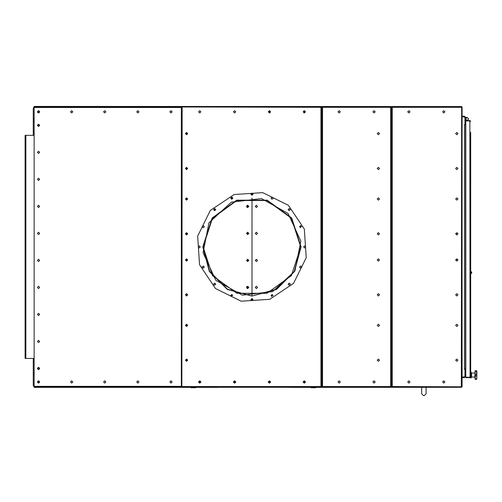 <?xml version="1.0" encoding="UTF-8"?>
<svg xmlns="http://www.w3.org/2000/svg" width="502" height="502" viewBox="0 0 502 502"><rect width="100%" height="100%" fill="white"/><g stroke="black" fill="none" stroke-linecap="round" stroke-linejoin="round"><path stroke-width="0.75" d="M33.289 358.447L33.289 385.467L34.161 386.973M34.161 106.832L33.289 108.344L33.289 135.358M462.116 116.709L465.009 117.06L465.009 124.289L464.413 124.904L465.53 124.904L465.53 117.305L464.413 116.188L462.116 116.188M465.53 370.024L465.53 368.907L464.413 368.907L465.53 370.024L465.53 376.506L464.413 377.623L462.116 377.623M476.599 379.317L475.413 379.361L475.061 378.696L475.243 379.305M476.9 371.762L476.837 371.323L476.9 371.762L476.837 371.323L475.061 371.323L475.061 370.997L475.413 370.652L475.061 371.085L475.061 375.822L475.061 374.191L475.413 375.007L475.061 378.696L476.793 379.004L476.837 374.072L476.448 375.007L476.837 375.942L475.061 375.822M470.845 271.563L470.845 273.659M471.127 273.527L471.698 273.195L471.698 272.028L471.127 271.695M476.793 371.009L476.448 370.652L476.837 371.323L475.061 371.085M475.061 372.465L474.748 377.203L471.579 376.927L471.579 373.093L474.748 372.923M470.669 132.315L470.669 377.968L471.196 377.968L471.196 372.045L470.669 372.045L470.669 360.618M181.366 386.333L34.161 386.333L34.161 387.381L190.44 387.381M461.175 387.274L316.411 387.381M461.175 106.531L34.161 106.424L34.161 107.472L181.366 107.472M25.451 135.358L25.451 137.102L25.1 137.102L25.1 135.358L34.161 135.358M25.451 137.102L25.451 358.447L34.161 358.447M190.559 387.331L191.149 387.732L190.791 387.494L191.99 387.274L193.496 387.739L196.163 387.494L195.422 387.732M314.861 387.274L316.059 387.494L315.683 387.739L316.291 387.331M311.416 387.739L310.688 387.494L311.767 387.274M321.393 107.296L321.744 107.296L321.744 108.168L321.393 108.168L321.393 107.296L181.366 107.001L182.138 107.296L181.837 387.274L182.138 386.509L321.393 386.509L321.393 385.636L321.744 385.636L321.744 386.509L321.393 386.509M181.837 106.531L182.138 107.296L181.837 106.531L320.973 106.531L320.973 387.274L181.837 387.274M322.089 386.509L321.744 386.509L321.744 108.168L321.744 385.636L322.089 385.636L322.089 386.509L391.108 386.509L391.108 385.636L391.46 385.636L391.46 386.509L391.108 386.509M391.108 107.296L391.46 107.296L391.46 108.168L391.108 108.168L391.108 107.296L322.089 107.296L322.089 108.168L321.744 108.168L321.744 107.296L322.089 107.296M322.51 107.296L322.51 106.531L390.688 106.531L390.688 387.274L322.51 387.274L322.51 107.296M391.805 386.509L391.46 386.509L391.46 385.636L391.805 385.636L391.805 386.509L462.116 386.804L461.351 386.509L461.645 106.531L461.351 107.296L391.805 107.296L391.805 108.168L391.46 108.168L391.46 385.636L391.46 107.296L391.805 107.296M461.645 387.274L461.351 386.509L461.645 387.274L392.225 387.274L392.225 106.531L461.645 106.531M470.669 190.685L470.669 302.248M476.793 379.079L475.413 379.361L476.793 379.079L476.448 379.361L476.793 379.079L476.599 370.696M474.748 377.203L475.061 377.548L474.748 377.203M241.142 301.175L269.725 299.305L293.544 283.392L306.214 257.702L304.337 229.119L288.424 205.299L262.734 192.63L234.152 194.506L210.332 210.42L197.662 236.109L199.539 264.692L215.452 288.506L241.142 301.175M300.742 246.902L291.417 218.219L267.02 200.493L236.856 200.493L212.459 218.219L203.134 246.902L212.459 275.592L236.856 293.319L267.02 293.319L291.417 275.592L300.742 246.902M300.823 246.902L291.493 218.169L267.045 200.411L236.831 200.411L212.384 218.169L203.053 246.902L209.591 271.337L227.469 289.227L251.897 296.054L227.337 289.453L209.365 271.469L202.789 246.902L212.177 218.012L236.749 200.16L267.127 200.16L291.7 218.012L301.087 246.902L294.511 271.469L276.539 289.453L251.979 296.054L276.407 289.227L294.285 271.337L300.823 246.902M261.542 198.616L231.322 202.193L208.976 222.844L203.04 252.694L215.785 280.329L242.334 295.195L272.555 291.618L294.9 270.961L300.836 241.117L288.092 213.482L261.542 198.616M38.039 382.957L39.495 382.461L39.005 381.005L37.543 381.495L38.039 382.957M38.905 381.2L37.738 381.589L38.133 382.762L39.3 382.367L38.905 381.2M39.005 112.806L39.495 111.344L38.039 110.854L37.543 112.31L39.005 112.806M38.133 111.049L37.738 112.216L38.905 112.611L39.3 111.444L38.133 111.049M38.729 124.27L37.449 125.123L38.309 126.404L39.589 125.55L38.729 124.27M38.353 126.19L39.376 125.506L38.692 124.483L37.663 125.167L38.353 126.19M38.052 369.453L39.501 368.939L38.987 367.489L37.537 368.004L38.052 369.453M38.892 367.684L37.732 368.098L38.146 369.259L39.307 368.844L38.892 367.684M465.53 118.974L467.098 117.405L468.667 118.974L467.098 117.405L465.53 118.974L467.098 120.543L468.667 118.974L467.098 120.543M38.522 313.311L37.386 314.44L38.522 315.576L39.652 314.44L38.522 313.311M38.522 286.291L37.386 287.426L38.522 288.562L39.652 287.426L38.522 286.291M38.522 259.277L37.386 260.412L38.522 261.542L39.652 260.412L38.522 259.277M38.522 232.263L37.386 233.399L38.522 234.528L39.652 233.399L38.522 232.263M38.522 205.249L37.386 206.385L38.522 207.514L39.652 206.385L38.522 205.249M38.522 178.235L37.386 179.365L38.522 180.5L39.652 179.365L38.522 178.235M187.71 294.831L186.581 293.701L185.445 294.831L186.581 295.967L187.71 294.831M187.71 259.973L186.581 258.844L185.445 259.973L186.581 261.109L187.71 259.973L186.669 259.277L185.558 260.193L187.71 259.973M187.71 325.334L186.581 324.204L185.445 325.334L186.581 326.469L187.71 325.334M187.71 360.191L186.581 359.062L185.445 360.191L186.581 361.327L187.71 360.191M187.71 198.974L186.581 197.844L185.445 198.974L186.581 200.11L187.71 198.974M187.71 233.832L186.581 232.702L185.445 233.832L186.581 234.967L187.71 233.832L185.558 233.612L186.669 234.528L187.71 233.832M273.157 198.196L272.115 197.148L271.067 198.196L271.908 199.219L273.138 198.397L272.316 197.167L271.086 197.989L271.908 199.219M290.263 209.623L289.221 208.581L288.173 209.623L289.014 210.652L290.244 209.83L289.422 208.6L288.192 209.422L289.014 210.652L290.244 209.83L289.422 208.6M301.696 226.728L300.648 225.68L299.6 226.728M290.263 284.182L289.221 283.141L288.173 284.182L289.014 285.211L290.244 284.389L289.422 283.159L288.192 283.981L289.014 285.211L290.244 284.389L289.422 283.159M273.157 295.615L272.115 294.567L271.067 295.615L271.908 296.638L272.316 294.586L271.086 295.408L271.908 296.638M215.703 284.182L214.655 283.141L213.614 284.182L214.454 285.211L215.684 284.389L214.862 283.159L213.632 283.981L214.454 285.211M215.703 209.623L214.655 208.581L213.614 209.623L214.454 210.652L215.684 209.83L214.862 208.6L214.454 210.652M200.869 381.978L199.74 380.849L198.604 381.978L199.74 383.114L200.869 381.978M235.727 381.978L234.597 380.849L233.461 381.978L234.597 383.114L235.727 381.978M270.584 381.978L269.455 380.849L268.319 381.978L269.455 383.114L270.584 381.978M305.448 381.978L304.312 380.849L303.177 381.978L304.312 383.114L305.448 381.978M270.584 111.827L269.455 110.697L268.319 111.827L269.455 112.963L270.584 111.827M305.448 111.827L304.312 110.697L303.177 111.827L304.312 112.963L305.448 111.827M187.71 168.471L186.581 167.342L185.445 168.471L186.581 169.607L187.71 168.471M187.71 133.614L186.581 132.484L185.445 133.614L186.581 134.749L187.71 133.614M235.727 111.827L234.597 110.697L233.461 111.827L234.597 112.963L235.727 111.827M200.869 111.827L199.74 110.697L198.604 111.827L199.74 112.963L200.869 111.827M379.518 198.974L378.382 197.844L377.253 198.974L378.382 200.11L379.518 198.974M379.518 233.832L378.382 232.702L377.253 233.832L378.382 234.967L379.518 233.832M379.518 168.471L378.382 167.342L377.253 168.471L378.382 169.607L379.518 168.471M379.518 133.614L378.382 132.484L377.253 133.614L378.382 134.749L379.518 133.614M379.518 294.831L378.382 293.701L377.253 294.831L378.382 295.967L379.518 294.831M379.518 259.973L378.382 258.844L377.253 259.973L378.382 261.109L379.518 259.973M379.518 325.334L378.382 324.204L377.253 325.334L378.382 326.469L379.518 325.334M379.518 360.191L378.382 359.062L377.253 360.191L378.382 361.327L379.518 360.191M375.163 381.978L374.028 380.849L372.898 381.978L374.028 383.114L375.163 381.978M340.306 381.978L339.17 380.849L338.041 381.978L339.17 383.114L340.306 381.978M375.163 111.827L374.028 110.697L372.898 111.827L374.028 112.963L375.163 111.827M340.306 111.827L339.17 110.697L338.041 111.827L339.17 112.963L340.306 111.827M455.684 198.974L456.814 200.11L457.949 198.974L456.814 197.844L455.684 198.974L456.814 197.844L457.949 198.974L456.814 200.11M455.684 233.832L456.814 234.967L457.949 233.832L456.814 232.702L455.684 233.832L456.814 232.702L457.949 233.832L456.814 234.967M455.684 168.471L456.814 169.607L457.949 168.471L456.814 167.342L455.684 168.471M455.684 133.614L456.814 134.749L457.949 133.614L456.814 132.484L455.684 133.614M455.684 294.831L456.814 295.967L457.949 294.831L456.814 293.701L455.684 294.831L456.814 293.701L457.949 294.831L456.814 295.967M455.684 259.973L456.814 261.109L457.949 259.973L456.814 258.844L455.684 259.973L456.814 258.844L457.949 259.973L456.814 261.109M407.756 111.827L408.885 112.963L410.021 111.827L408.885 110.697L407.756 111.827M442.613 111.827L443.743 112.963L444.879 111.827L443.743 110.697L442.613 111.827M407.756 381.978L408.885 383.114L410.021 381.978L408.885 380.849L407.756 381.978M455.684 325.334L456.814 326.469L457.949 325.334L456.814 324.204L455.684 325.334M455.684 360.191L456.814 361.327L457.949 360.191L456.814 359.062L455.684 360.191M442.613 381.978L443.743 383.114L444.879 381.978L443.743 380.849L442.613 381.978M456.814 169.607L457.949 168.471L456.814 167.342L455.684 168.471L456.814 169.607M456.814 134.749L457.949 133.614L456.814 132.484L455.684 133.614L456.814 134.749M456.814 361.327L457.949 360.191L456.814 359.062L455.684 360.191L456.814 361.327M456.814 326.469L457.949 325.334L456.814 324.204L455.684 325.334L456.814 326.469M203.435 225.705L202.206 226.521L203.028 227.751L204.258 226.929L203.435 225.705L204.276 226.728M199.419 245.88L198.19 246.702L199.012 247.932L200.242 247.109L199.419 245.88M203.435 266.054L202.206 266.876L203.028 268.106L204.258 267.284L203.435 266.054L204.276 267.083M231.968 294.586L230.738 295.408L231.56 296.638L231.968 294.586L232.809 295.615M252.983 299.625L252.142 298.602L250.912 299.424L251.734 300.654L252.964 299.832L252.142 298.602L250.912 299.424L251.734 300.654L250.893 299.625L251.941 298.583M300.849 266.054L299.625 266.876L300.441 268.106L301.671 267.284L300.849 266.054L301.696 267.083M304.865 245.88L303.635 246.702L304.457 247.932L305.687 247.109L304.865 245.88L305.687 247.109L304.457 247.932M300.849 225.705L299.625 226.521L300.441 227.751L300.849 225.705M252.142 193.157L250.912 193.979L251.734 195.209L252.964 194.387L252.142 193.157L252.983 194.18M231.56 199.219L232.79 198.397L231.968 197.167L231.56 199.219L230.719 198.196L231.761 197.148M257.513 287.426L256.384 286.291L255.248 287.426L256.384 288.562L257.513 287.426M257.513 260.412L256.384 259.277L255.248 260.412L256.384 261.542L257.513 260.412M257.513 233.399L256.384 232.263L255.248 233.399L256.384 234.528L257.513 233.399M257.513 206.385L256.384 205.249L255.248 206.385L256.384 207.514L257.513 206.385M39.652 125.337L38.522 126.473L37.386 125.337L38.522 124.201L39.652 125.337M39.652 152.351L38.522 153.486L37.386 152.351L38.522 151.221L39.652 152.351M39.652 179.365L38.522 180.5L37.386 179.365L38.522 178.235L39.652 179.365M39.652 206.385L38.522 207.514L37.386 206.385L38.522 205.249L39.652 206.385M39.652 233.399L38.522 234.528L37.386 233.399L38.522 232.263L39.652 233.399M39.652 260.412L38.522 261.542L37.386 260.412L38.522 259.277L39.652 260.412M39.652 287.426L38.522 288.562L37.386 287.426L38.522 286.291L39.652 287.426M39.652 314.44L38.522 315.576L37.386 314.44L38.522 313.311L39.652 314.44M39.652 341.454L38.522 342.59L37.386 341.454L38.522 340.325L39.652 341.454M39.652 368.474L38.522 369.604L37.386 368.474L38.522 367.338L39.652 368.474M39.652 111.827L38.522 112.963L37.386 111.827L38.522 110.697L39.652 111.827M72.771 111.827L71.635 112.963L70.5 111.827L71.635 110.697L72.771 111.827M105.884 111.827L104.749 112.963L103.619 111.827L104.749 110.697L105.884 111.827M138.998 111.827L137.868 112.963L136.732 111.827L137.868 110.697L138.998 111.827M172.111 111.827L170.981 112.963L169.845 111.827L170.981 110.697L172.111 111.827M172.111 381.978L170.981 383.114L169.845 381.978L170.981 380.849L172.111 381.978M138.998 381.978L137.868 383.114L136.732 381.978L137.868 380.849L138.998 381.978M105.884 381.978L104.749 383.114L103.619 381.978L104.749 380.849L105.884 381.978M72.771 381.978L71.635 383.114L70.5 381.978L71.635 380.849L72.771 381.978M39.652 381.978L38.522 383.114L37.386 381.978L38.522 380.849L39.652 381.978M248.804 287.426L247.668 288.562L246.532 287.426L247.668 286.291L248.804 287.426M248.804 260.412L247.668 261.542L246.532 260.412L247.668 259.277L248.804 260.412M248.804 233.399L247.668 234.528L246.532 233.399L247.668 232.263L248.804 233.399M248.804 206.385L247.668 207.514L246.532 206.385L247.668 205.249L248.804 206.385M38.277 367.633L39.131 367.847M39.131 125.958L38.277 126.171M247.862 205.268L247.862 207.495M247.862 232.282L247.862 234.516M247.862 259.296L247.862 261.529M247.862 286.309L247.862 288.543M247.668 288.562L247.668 286.291M247.668 261.542L247.668 259.277M247.668 234.528L247.668 232.263M247.668 207.514L247.668 205.249M34.161 359.583L33.289 359.583M34.161 361.848L33.289 361.848M34.161 372.653L33.289 372.653M34.161 374.919L33.289 374.919M34.161 118.886L33.289 118.886M34.161 131.957L33.289 131.957M34.161 121.151L33.289 121.151M34.161 134.229L33.289 134.229M470.669 358.892L470.669 303.974M470.669 188.959L470.669 134.04M470.054 377.247L465.793 377.272L465.793 377.623L469.903 377.623L470.054 377.247M470.443 377.404L470.098 377.598M469.903 377.623L470.669 376.858L469.903 377.259L465.793 377.259L465.793 120.907L469.903 120.907L470.669 121.308L469.903 120.543L469.903 120.894L465.793 120.894L465.793 120.543L469.903 120.543M469.903 120.907L470.035 377.253M465.53 368.907L465.53 124.904M462.116 377.096L465.009 376.751L465.009 369.516L464.413 369.171L464.413 124.904L465.53 123.787M467.098 117.405L465.53 117.405M476.837 371.323L476.837 374.072L475.061 374.072M475.243 370.708L476.793 370.934M471.579 376.582L471.196 376.582M471.579 373.432L471.196 373.432M471.196 374.73L471.579 374.73M471.579 374.856L471.196 374.856M471.196 375.007L471.579 375.007M421.699 387.381L421.699 393.832L423.437 395.576L424.309 395.576L426.054 393.832L426.054 387.381M196.163 387.381L217.705 387.381M289.133 387.381L310.688 387.381M25.451 358.447L25.1 358.447L25.1 356.709L25.451 356.709M25.1 137.102L25.1 356.709M303.879 112.875L304.576 111.827L303.879 110.785M269.888 110.785L269.191 111.827L269.888 112.875M455.703 233.612L456.814 234.528L457.931 233.612L456.814 234.528L455.703 233.612M456.814 259.277L455.703 260.193L456.814 259.277L457.931 260.193L456.814 259.277M216.211 387.274L290.627 387.274M198.66 382.329L200.819 382.329M233.518 382.329L235.676 382.329M268.375 382.329L270.534 382.329M303.233 382.329L305.392 382.329M195.466 387.494L195.968 387.287M190.791 387.494L191.055 387.287M191.074 387.274L191.626 387.494M315.225 387.494L315.764 387.287M315.783 387.274L316.059 387.494M314.861 387.563L311.767 387.563M310.876 387.274L311.384 387.494M300.648 266.035L299.6 267.083L300.441 268.106M231.761 294.567L230.719 295.615L231.56 296.638M203.228 266.035L202.18 267.083L203.028 268.106M203.228 225.68L202.18 226.728L203.028 227.751M232.809 198.196L231.968 197.167M251.941 193.138L250.893 194.18L251.734 195.209M321.393 108.168L321.393 385.636M182.138 386.509L181.366 386.804L182.138 386.509M181.366 107.001L181.366 386.804M391.108 108.168L391.108 385.636M322.089 385.636L322.089 108.168M391.805 385.636L391.805 108.168M461.351 107.296L462.116 107.001L461.351 107.296M462.116 386.804L462.116 107.001M186.625 197.844L186.625 200.103M186.625 232.702L186.625 234.967M186.625 132.484L186.625 134.749M186.625 167.342L186.625 169.607M186.625 324.204L186.625 326.469M186.625 359.062L186.625 361.327M186.625 258.844L186.625 261.109M186.625 293.701L186.625 295.967M252.023 193.138L252.023 195.222L252.023 193.138M252.023 198.102L252.023 295.703L252.023 198.102M252.023 298.583L252.023 300.667L252.023 298.583M34.161 386.333L34.161 107.472M246.978 286.529L247.473 288.543M247.241 288.474L246.658 286.912M246.601 287.05L247.103 288.412M247.53 288.55L247.022 286.498M247.103 205.4L246.601 206.761M247.473 205.268L246.978 207.276M246.658 206.893L247.241 205.331M247.022 207.313L247.53 205.255M34.161 386.615L181.366 386.615M320.973 386.615L322.51 386.615M390.688 386.615L392.225 386.615M392.225 107.196L390.688 107.196M322.51 107.196L320.973 107.196M181.366 107.196L34.161 107.196M25.866 135.358L25.866 358.447M304.513 383.095L304.112 383.095M269.649 383.095L269.254 383.095M234.792 383.095L234.396 383.095M199.934 383.095L199.539 383.095M198.685 381.558L200.794 381.558M233.543 381.558L235.651 381.558M268.401 381.558L270.509 381.558M303.258 381.558L305.367 381.558M475.413 379.361L475.061 379.016L475.413 379.361M191.149 387.732L195.46 387.732M311.391 387.732L315.708 387.732"/></g></svg>
